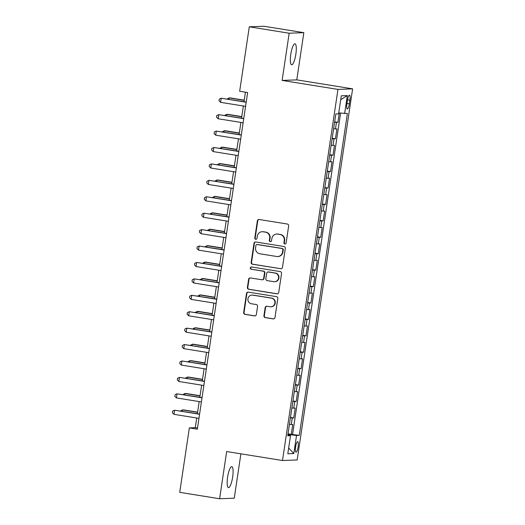 <?xml version="1.0" encoding="UTF-8"?>
<svg xmlns="http://www.w3.org/2000/svg" width="525" height="525" viewBox="0 0 525 525"><rect width="100%" height="100%" fill="white"/><g stroke="black" fill="none" stroke-linecap="round" stroke-linejoin="round"><path stroke-width="0.79" d="M284.845 243.974A1.142 1.109 -92.2 0 0 286.112 243.023L288.671 225.894A1.634 1.582 -92.2 0 0 287.346 224.037L259.16 219.502A1.634 1.582 -92.2 0 0 257.348 220.868L254.789 237.989A1.142 1.109 -92.2 0 0 255.931 239.308A1.142 1.109 -92.2 0 0 256.981 238.343L257.316 236.125A5.224 5.073 -92.2 0 1 263.097 231.774L265.447 232.148A5.224 5.073 -92.2 0 1 269.686 238.114L269.358 240.332A1.142 1.109 -92.2 0 0 270.493 241.651A1.142 1.109 -92.2 0 0 271.55 240.68L271.878 238.468A5.224 5.073 -92.2 0 1 277.659 234.111L280.009 234.491A5.224 5.073 -92.2 0 1 284.248 240.457L283.92 242.668A1.142 1.109 -92.2 0 0 284.845 243.974M285.239 243.961A1.142 1.109 -92.2 0 0 285.252 243.961A1.142 1.109 -92.2 0 1 284.314 242.655L283.92 242.668M259.055 219.489A1.634 1.582 -92.2 0 0 257.749 220.848L255.189 237.976A1.142 1.109 -92.2 0 0 256.128 239.282M262.126 231.715L262.52 231.702A5.224 5.073 -92.2 0 1 263.491 231.761L265.84 232.135A5.224 5.073 -92.2 0 1 270.08 238.101L269.752 240.312A1.142 1.109 -92.2 0 0 270.677 241.618A1.142 1.109 -92.2 0 0 270.69 241.625M232.66 477.028A10.638 2.494 99.1 0 0 231.807 466.62A10.638 2.494 99.1 0 0 227.588 477.218A10.638 2.494 99.1 0 0 228.434 487.627A10.638 2.494 99.1 0 0 232.66 477.028M295.851 54.187A10.638 2.494 99.1 0 0 295.004 43.785A10.638 2.494 99.1 0 0 290.778 54.383A10.638 2.494 99.1 0 0 291.631 64.792A10.638 2.494 99.1 0 0 295.851 54.187M298.128 446.854A5.316 1.247 99.1 0 0 297.701 441.65A5.316 1.247 99.1 0 0 295.595 446.952A5.316 1.247 99.1 0 0 296.015 452.156A5.316 1.247 99.1 0 0 298.128 446.854M263.937 315.755A1.634 1.582 -92.2 0 0 265.263 317.618L273.171 318.892A1.634 1.582 -92.2 0 0 274.975 317.527L277.817 298.508A1.634 1.582 -92.2 0 0 276.491 296.645L248.305 292.117A1.634 1.582 -92.2 0 0 246.501 293.475L243.659 312.493A1.634 1.582 -92.2 0 0 244.978 314.357L254.533 315.892A1.634 1.582 -92.2 0 0 256.338 314.534L257.558 306.397A1.634 1.582 -92.2 0 0 256.233 304.533L251.495 303.772A4.364 4.239 -92.2 0 1 251.974 295.096A4.364 4.239 -92.2 0 1 252.781 295.148L271.34 298.128A4.364 4.239 -92.2 0 1 270.861 306.803A4.364 4.239 -92.2 0 1 270.053 306.751L266.956 306.252A1.634 1.582 -92.2 0 0 265.151 307.617L263.937 315.755L264.331 315.742A1.634 1.582 -92.2 0 0 265.657 317.605L273.564 318.872A1.634 1.582 -92.2 0 0 273.669 318.885M226.662 451.539L219.601 498.75L179.721 492.338L189.354 427.888L197.328 429.168L247.636 92.544L239.662 91.265L249.296 26.808L289.177 33.219L282.122 80.43L337.962 89.401L282.496 460.51L226.662 451.539M280.658 268.761A1.634 1.582 -92.2 0 0 282.47 267.402L285.311 248.384A1.634 1.582 -92.2 0 0 283.986 246.52L255.8 241.992A1.634 1.582 -92.2 0 0 253.988 243.351L251.147 262.369A1.634 1.582 -92.2 0 0 252.473 264.233L281.059 268.748A1.634 1.582 -92.2 0 0 281.164 268.761M281.564 273.446L278.723 292.464A1.634 1.582 -92.2 0 1 276.911 293.823L248.725 289.295A1.634 1.582 -92.2 0 1 247.4 287.431L248.62 279.293A1.634 1.582 -92.2 0 1 250.425 277.935L261.857 279.772A1.634 1.582 -92.2 0 0 263.662 278.408L264.469 273.013A1.634 1.582 -92.2 0 0 263.143 271.149L251.245 269.233A1.142 1.109 -92.2 0 1 251.37 266.963A1.142 1.109 -92.2 0 1 251.58 266.976L280.238 271.582A1.634 1.582 -92.2 0 1 281.564 273.446M288.022 433.834L291.263 434.352L292.733 424.502L291.29 424.554L292.274 417.985L290.41 417.861M290.476 417.414L293.718 417.933L295.188 408.083L293.744 408.135L294.728 401.566L292.865 401.441M292.93 400.988L296.172 401.513L297.642 391.663L296.198 391.716L297.183 385.147L295.319 385.015M295.385 384.569L298.627 385.094L300.097 375.237L298.653 375.296L299.637 368.727L297.773 368.596M297.839 368.15L301.081 368.668L302.551 358.818L301.107 358.87L302.085 352.308L300.221 352.177M300.293 351.73L303.535 352.249L305.005 342.398L303.562 342.451L304.539 335.882L302.676 335.757M302.748 335.311L305.99 335.829L307.46 325.979L306.016 326.032L306.994 319.463L305.13 319.331M305.202 318.885L308.444 319.41L309.914 309.553L308.47 309.612L309.448 303.043L307.584 302.912M307.657 302.466L310.898 302.991L312.368 293.134L310.925 293.193L311.902 286.624L310.039 286.493M310.104 286.046L313.353 286.565L314.823 276.714L313.379 276.767L314.357 270.198L312.493 270.073M312.559 269.627L315.807 270.145L317.277 260.295L315.833 260.348L316.811 253.778L314.947 253.654M315.013 253.201L318.262 253.726L319.732 243.876L318.288 243.928L319.266 237.359L317.402 237.228M317.467 236.782L320.716 237.307L322.186 227.45L320.742 227.509L321.72 220.94L319.856 220.808M319.922 220.362L323.164 220.881L324.64 211.03L323.197 211.083L324.174 204.52L322.311 204.389M322.376 203.943L325.618 204.461L327.095 194.611L325.644 194.663L326.629 188.094L324.765 187.97M324.831 187.523L328.072 188.042L329.549 178.192L328.099 178.244L329.083 171.675L327.219 171.544M327.285 171.098L330.527 171.623L332.003 161.766L330.553 161.825L331.537 155.256L329.674 155.124M329.739 154.678L332.981 155.203L334.458 145.346L333.007 145.405L333.992 138.836L332.128 138.705M332.194 138.259L335.436 138.777L336.912 128.927L333.598 128.855M347.438 100.308L346.9 103.917A5.152 1.208 99.1 0 0 347.307 108.957A5.152 1.208 99.1 0 0 349.355 103.825L349.893 100.209A5.152 1.208 99.1 0 0 349.486 95.169A5.152 1.208 99.1 0 0 347.438 100.308M337.962 89.401L352.616 88.843L297.157 459.952L282.496 460.51M291.263 434.352L299.289 435.383L347.392 113.531L338.737 112.928M299.289 435.383L296.52 435.488L293.816 453.548L287.798 453.777L290.496 435.717L287.726 435.822L335.823 113.971L338.599 113.866L341.296 95.806L347.32 95.576L344.617 113.636M334.648 121.839L337.89 122.358L334.582 122.286M335.436 138.777L333.992 138.836M332.981 155.203L331.537 155.256M330.527 171.623L329.083 171.675M328.072 188.042L326.629 188.094M325.618 204.461L324.174 204.52M323.164 220.881L321.72 220.94M320.716 237.307L319.266 237.359M318.262 253.726L316.811 253.778M315.807 270.145L314.357 270.198M313.353 286.565L311.902 286.624M310.898 302.991L309.448 303.043M308.444 319.41L306.994 319.463M305.99 335.829L304.539 335.882M303.535 352.249L302.085 352.308M301.081 368.668L299.637 368.727M298.627 385.094L297.183 385.147M296.172 401.513L294.728 401.566M293.718 417.933L292.274 417.985M292.589 434.306L340.587 113.151M337.89 122.358L339.294 112.993M288.442 435.251L288.553 434.523L287.93 434.424M282.122 80.43L296.783 79.866L303.837 32.662L289.177 33.219M303.837 32.662L263.95 26.25L249.296 26.808M219.601 498.75L234.262 498.192L240.89 453.83M296.783 79.866L352.616 88.843M196.737 417.998L195.293 427.665L189.354 427.888M245.431 92.19L244.007 101.699M243.364 105.998L241.552 118.125M240.909 122.423L239.098 134.544M238.462 138.843L236.644 150.964M236.007 155.262L234.189 167.383M233.553 171.682L231.742 183.809M231.098 188.101L229.287 200.228M228.644 204.527L226.833 216.648M226.19 220.946L224.378 233.067M223.735 237.366L221.924 249.487M221.281 253.785L219.47 265.912M218.827 270.211L217.015 282.332M216.372 286.63L214.561 298.751M213.918 303.05L212.107 315.171M211.463 319.469L209.652 331.597M209.009 335.888L207.198 348.016M206.555 352.314L204.743 364.435M204.1 368.734L202.289 380.855M201.646 385.153L199.835 397.274M199.192 401.572L197.38 413.7M197.498 428.019L195.293 427.665M331.144 145.274L333.007 145.405M328.689 161.693L330.553 161.825M326.235 178.113L328.099 178.244M323.781 194.539L325.644 194.663M321.333 210.958L323.197 211.083M318.878 227.377L320.742 227.509M316.424 243.797L318.288 243.928M313.97 260.216L315.833 260.348M311.515 276.642L313.379 276.767M309.061 293.062L310.925 293.193M306.607 309.481L308.47 309.612M304.152 325.9L306.016 326.032M301.698 342.326L303.562 342.451M299.243 358.746L301.107 358.87M296.789 375.165L298.653 375.296M294.335 391.584L296.198 391.716M291.88 408.004L293.744 408.135M290.496 435.717L287.831 435.113M289.426 424.43L291.29 424.554M288.553 434.523L296.52 435.488M340.712 99.711L347.32 95.576M293.816 453.548L288.665 447.989M284.314 242.655L284.648 240.437A5.224 5.073 -92.2 0 0 280.402 234.478L280.009 234.491M276.688 234.058L277.088 234.038A5.224 5.073 -92.2 0 1 278.053 234.098L280.402 234.478M255.695 241.979A1.634 1.582 -92.2 0 0 254.389 243.338L251.541 262.356A1.634 1.582 -92.2 0 0 252.866 264.219L281.059 268.748M282.85 249.802A1.142 1.109 -92.2 0 0 281.925 248.496L257.184 244.525A1.142 1.109 -92.2 0 0 255.918 245.477L255.57 247.813A5.224 5.073 -92.2 0 0 259.809 253.772L276.721 256.495A5.224 5.073 -92.2 0 0 282.502 252.138L282.85 249.802L283.251 249.788A1.142 1.109 -92.2 0 0 282.319 248.482L281.925 248.496M256.968 244.512L257.368 244.493A1.142 1.109 -92.2 0 1 257.578 244.506L282.319 248.482M277.692 256.554L278.086 256.535A5.224 5.073 -92.2 0 0 282.896 252.125L282.502 252.138M283.251 249.788L282.896 252.125M250.32 277.922A1.634 1.582 -92.2 0 0 249.014 279.28L247.8 287.418A1.634 1.582 -92.2 0 0 249.126 289.282L277.312 293.81A1.634 1.582 -92.2 0 0 277.417 293.823M262.159 279.786L262.559 279.772A1.634 1.582 -92.2 0 0 264.062 278.394L264.869 272.993A1.634 1.582 -92.2 0 0 263.543 271.13L251.245 269.233M251.567 266.976A1.142 1.109 -92.2 0 0 251.639 269.22M273.722 281.676A4.364 4.239 -92.2 0 0 278.598 277.62A4.364 4.239 -92.2 0 0 275.008 273.053L268.472 272.002A1.634 1.582 -92.2 0 0 266.661 273.361L265.853 278.762A1.634 1.582 -92.2 0 0 267.179 280.626L273.722 281.676M274.529 281.728L274.929 281.708A4.364 4.239 -92.2 0 0 275.402 273.039L275.008 273.053M268.163 271.983L268.564 271.97A1.634 1.582 -92.2 0 1 268.866 271.989L275.402 273.039M266.851 306.239A1.634 1.582 -92.2 0 0 265.545 307.598L264.331 315.742M270.861 306.803L271.261 306.784A4.364 4.239 -92.2 0 0 271.733 298.115L271.34 298.128M251.974 295.096L252.368 295.083A4.364 4.239 -92.2 0 1 253.181 295.129L271.733 298.115M248.2 292.103A1.634 1.582 -92.2 0 0 246.894 293.462L244.053 312.48A1.634 1.582 -92.2 0 0 245.378 314.344L254.927 315.879A1.634 1.582 -92.2 0 0 255.032 315.892M244.237 100.163L230.127 97.893L229.143 97.932L228.939 99.278M244.21 100.354L229.143 97.932L227.154 98.995M246.218 102.06L221.215 98.234L246.186 102.25M220.605 102.342L219.01 100.767L219.253 99.127L221.215 98.234L220.605 102.342L245.575 106.352M241.782 116.583L227.673 114.319L226.688 114.352L226.485 115.703M241.756 116.773L226.688 114.352L224.7 115.415M239.328 133.002L225.225 130.738L224.234 130.778L224.031 132.123M239.302 133.199L224.234 130.778L222.246 131.834M236.873 149.428L222.771 147.157L221.78 147.197L221.576 148.542M236.847 149.618L221.78 147.197L219.791 148.253M234.426 165.847L220.316 163.577L219.325 163.616L219.122 164.962M234.393 166.038L219.325 163.616L217.337 164.679M243.764 118.479L218.761 114.66L243.731 118.67M218.151 118.762L216.556 117.187L216.799 115.546L218.761 114.66L218.151 118.762L243.121 122.778M241.31 134.899L216.307 131.079L241.277 135.089M215.696 135.181L214.102 133.606L214.344 131.965L216.307 131.079L215.696 135.181L240.667 139.197M238.855 151.318L213.852 147.499L238.823 151.508M213.242 151.607L211.647 150.025L211.89 148.385L213.852 147.499L213.242 151.607L238.212 155.617M236.401 167.737L211.398 163.918L236.368 167.934M210.787 168.026L209.193 166.451L209.442 164.804L211.398 163.918L210.787 168.026L235.758 172.036M231.971 182.267L217.862 180.003L216.871 180.036L216.668 181.387M231.938 182.457L216.871 180.036L214.882 181.099M233.947 184.163L208.943 180.338L233.914 184.354M208.333 184.446L206.738 182.871L206.988 181.23L208.943 180.338L208.333 184.446L233.303 188.455M229.517 198.686L215.407 196.422L214.417 196.462L214.213 197.807M229.484 198.883L214.417 196.462L212.428 197.518M231.492 200.583L206.489 196.763L231.459 200.773M205.879 200.865L204.284 199.29L204.533 197.649L206.489 196.763L205.879 200.865L230.849 204.881M227.062 215.106L212.953 212.842L211.962 212.881L211.759 214.226M227.03 215.302L211.962 212.881L209.974 213.938M229.038 217.002L204.035 213.183L229.012 217.192M203.424 217.284L201.83 215.709L202.079 214.069L204.035 213.183L203.424 217.284L228.395 221.301M224.608 231.532L210.499 229.261L209.508 229.3L209.304 230.646M224.575 231.722L209.508 229.3L207.519 230.363M226.583 233.422L201.587 229.602L226.557 233.618M200.97 233.71L199.375 232.135L199.625 230.488L201.587 229.602L200.97 233.71L225.94 237.72M222.154 247.951L208.044 245.68L207.053 245.72L206.85 247.065M222.121 248.141L207.053 245.72L205.065 246.783M224.129 249.841L199.132 246.022L224.103 250.038M198.516 250.13L196.921 248.555L197.17 246.914L199.132 246.022L198.516 250.13L223.486 254.139M219.699 264.37L205.59 262.106L204.599 262.139L204.396 263.491M219.667 264.561L204.599 262.139L202.611 263.202M221.675 266.267L196.678 262.447L221.648 266.457M196.061 266.549L194.467 264.974L194.716 263.333L196.678 262.447L196.061 266.549L221.032 270.565M217.245 280.79L203.136 278.526L202.145 278.565L201.941 279.91M217.212 280.987L202.145 278.565L200.156 279.622M219.22 282.686L194.224 278.867L219.194 282.877M193.607 282.968L192.012 281.393L192.262 279.753L194.224 278.867L193.607 282.968L218.577 286.985M214.791 297.216L200.681 294.945L199.69 294.984L199.487 296.33M214.758 297.406L199.69 294.984L197.702 296.041M216.766 299.106L191.769 295.286L216.74 299.296M191.152 299.394L189.558 297.813L189.807 296.172L191.769 295.286L191.152 299.394L216.123 303.404M212.336 313.635L198.227 311.364L197.236 311.404L197.032 312.749M212.31 313.825L197.236 311.404L195.248 312.467M214.312 315.525L189.315 311.706L214.285 315.722M188.698 315.814L187.103 314.239L187.353 312.592L189.315 311.706L188.698 315.814L213.668 319.823M209.882 330.054L195.773 327.79L194.782 327.823L194.578 329.175M209.856 330.245L194.782 327.823L192.793 328.886M211.857 331.951L186.861 328.125L211.831 332.141M186.244 332.233L184.656 330.658L184.898 329.017L186.861 328.125L186.244 332.233L211.214 336.243M207.427 346.474L193.318 344.21L192.327 344.249L192.124 345.594M207.401 346.671L192.327 344.249L190.339 345.306M209.403 348.37L184.406 344.551L209.377 348.561M183.789 348.652L182.201 347.077L182.444 345.437L184.406 344.551L183.789 348.652L208.76 352.669M204.973 362.893L190.864 360.629L189.873 360.668L189.676 362.014M204.947 363.09L189.873 360.668L187.884 361.725M206.948 364.79L181.952 360.97L206.922 364.98M181.335 365.072L179.747 363.497L179.99 361.856L181.952 360.97L181.335 365.072L206.305 369.088M202.519 379.319L188.409 377.048L187.418 377.088L187.222 378.433M202.493 379.509L187.418 377.088L185.43 378.144M204.494 381.209L179.498 377.39L204.468 381.406M178.881 381.498L177.293 379.923L177.535 378.276L179.498 377.39L178.881 381.498L203.851 385.508M200.064 395.738L185.955 393.468L184.964 393.507L184.767 394.852M200.038 395.929L184.964 393.507L182.982 394.57M202.04 397.628L177.043 393.809L202.013 397.825M176.426 397.917L174.838 396.342L175.081 394.702L177.043 393.809L176.426 397.917L201.397 401.927M197.61 412.158L183.501 409.894L182.51 409.927L182.313 411.278M197.584 412.348L182.51 409.927L180.528 410.99M199.585 414.054L174.589 410.235L199.559 414.245M173.972 414.337L172.384 412.762L172.627 411.121L174.589 410.235L173.972 414.337L198.949 418.353M335.462 128.979L336.446 122.41M347.517 99.829L349.893 100.209M346.973 103.438L349.355 103.825M284.648 240.437L284.248 240.457M278.053 234.098L277.659 234.111M269.752 240.312L269.358 240.332M270.08 238.101L269.686 238.114M265.84 232.135L265.447 232.148M263.491 231.761L263.097 231.774M255.189 237.976L254.789 237.989M257.749 220.848L257.348 220.868M252.866 264.219L252.473 264.233M251.541 262.356L251.147 262.369M254.389 243.338L253.988 243.351M257.578 244.506L257.184 244.525M277.312 293.81L276.911 293.823M249.126 289.282L248.725 289.295M247.8 287.418L247.4 287.431M249.014 279.28L248.62 279.293M264.062 278.394L263.662 278.408M264.869 272.993L264.469 273.013M263.543 271.13L263.143 271.149M268.866 271.989L268.472 272.002M265.545 307.598L265.151 307.617M253.181 295.129L252.781 295.148M254.927 315.879L254.533 315.892M245.378 314.344L244.978 314.357M244.053 312.48L243.659 312.493M246.894 293.462L246.501 293.475M273.564 318.872L273.171 318.892M265.657 317.605L265.263 317.618"/></g></svg>
